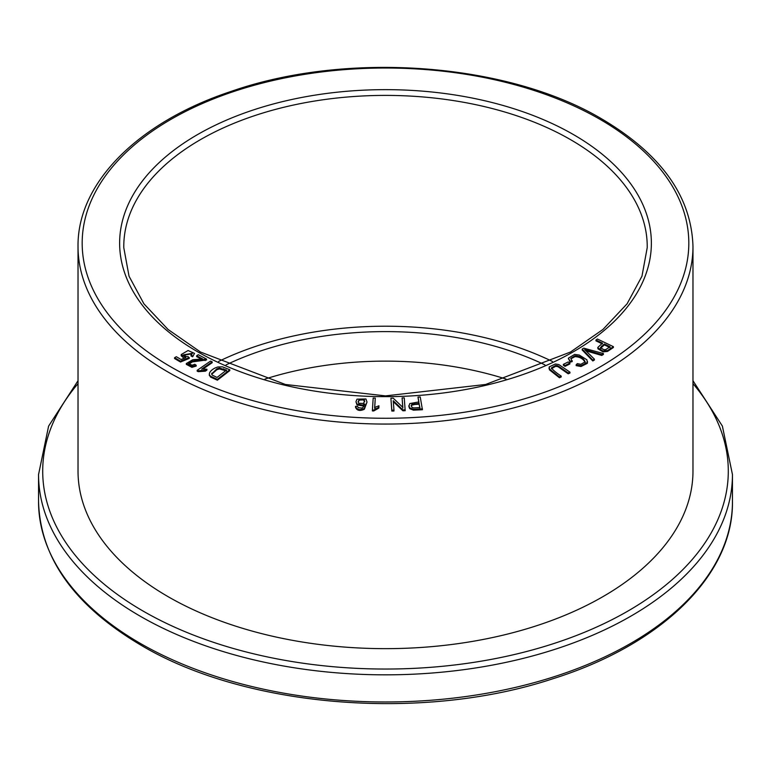 <?xml version="1.0" encoding="UTF-8"?>
<svg xmlns="http://www.w3.org/2000/svg" width="771" height="771" viewBox="0 0 771 771"><rect width="100%" height="100%" fill="white"/><g stroke="black" fill="none" stroke-linecap="round" stroke-linejoin="round"><path stroke-width="1.16" d="M603.423 353.561L601.765 354.593L584.63 349.542L594.393 359.151L592.832 360.115L582.182 349.128L583.753 348.155L603.423 353.561L603.423 354.409L601.765 355.441L586.076 350.863M594.393 359.151L594.393 359.999L592.832 360.963L582.182 349.976L582.182 349.128M576.168 364.76L577.334 363.613L580.852 364.317L585.199 361.85C583.483 358.062 580.071 356.038 574.973 355.797L570.8 358.399L572.236 361.56L570.126 362.168L568.42 358.139L574.636 354.419L579.262 355.036L586.895 359.797L587.329 362.476L580.997 365.676L576.168 364.76L576.168 365.608L580.997 366.524L587.329 363.324L587.502 361.58L587.329 363.324M585.199 362.698C583.483 358.91 580.071 356.886 574.973 356.645L570.858 358.823M569.865 363.941L565.018 366.35L563.341 365.223L563.341 364.375L568.188 361.965L569.865 363.093L569.865 363.941M561.211 376.113L559.438 376.913L549.444 368.981L549.241 366.88L555.342 364.008L558.84 364.567L569.962 372.162L568.188 372.962L558.021 365.84L555.689 365.444L551.4 367.883C552.932 370.061 556.209 372.798 561.211 376.113L561.211 376.961L559.438 377.761L549.444 369.829L549.241 367.728M569.962 372.162L569.962 373.01L568.188 373.81L558.021 366.688L555.689 366.292L551.4 368.731M417.988 397.084L420.224 396.949L422.431 409.729L413.478 410.162L409.719 408.669L408.852 406.5L409.806 403.561L418.884 401.932L417.988 397.084L418.884 402.78M229.777 370.581L217.374 380.199L210.435 377.009L209.326 374.61C209.211 372.258 211.138 370.041 215.119 367.969L217.846 366.967L222.453 366.842L229.777 369.733L229.777 370.581M206.541 359.103L192.413 361.059L188.529 363.411L192.037 365.232L194.784 364.298L196.181 365.242L191.921 366.495L186.331 363.517L192.789 359.71L202.754 359.007L196.644 355.749L198.301 354.708L206.541 359.103L206.541 359.951L192.413 361.907L188.529 364.259M196.181 365.242L196.181 366.09L191.921 367.343L186.331 364.365L186.331 363.517M201.539 359.209L196.644 356.597L196.644 355.749M192.663 356.771L190.967 355.961L192.287 353.33L183.565 354.833L186.196 356.674L188.124 356.607L189.271 358.39L180.501 362.023L174.593 358.544L174.593 357.696L176.337 356.713L181.079 359.508L185.705 357.628L181.252 354.515L188.066 350.516L194.504 353.378L192.663 356.771L194.504 353.378M192.201 353.764L183.643 355.238M184.115 358.274L181.204 355.778L181.204 354.93M212.17 361.85L201.742 369.049L206.907 369.232L205.327 370.321L198.214 370.812L197.183 370.311L210.57 361.079L212.17 361.85L212.17 362.698L203.062 368.981M206.907 369.232L206.907 370.08L205.327 371.169L198.214 371.661L197.183 371.159L197.183 370.311M364.75 404.814L362.736 405.912L357.031 404.929L355.951 401.768L356.992 399.166L365.936 398.964L367.015 402.077L364.326 408.437C359.797 410.461 356.857 409.767 355.518 406.384L355.518 407.233C356.857 410.615 359.797 411.309 364.326 409.285L367.015 402.077M375.275 398.096L374.667 407.474L378.947 405.787L378.85 407.213L373.752 410.114L372.412 410.085L373.183 398.048L375.275 398.096L374.667 408.322M378.947 405.787L378.85 408.061L373.752 410.962L372.412 410.933L372.412 410.085M405.18 409.864L402.876 409.921L393.249 400.737L393.971 410.153L391.822 410.201L390.897 398.221L393.2 398.164L402.828 407.348L402.105 397.932L404.255 397.875L405.18 410.712L402.876 410.77L393.249 401.585M393.971 410.153L393.971 411.001L391.822 411.049L390.897 398.221M402.828 408.196L402.105 397.932M595.964 340.011L597.39 339.009L613.398 346.661L613.398 347.509L607.519 351.431L603.018 351.875L597.93 348.791L597.824 347.442L602.469 343.114L595.964 340.011L595.964 340.859L602.469 343.962M265.012 379.053A249.303 143.936 180 0 1 505.978 379.053M692.975 246.547L692.975 471.139A307.475 177.523 180 0 1 503.164 635.14A307.475 177.523 180 0 1 168.078 596.658A307.475 177.523 180 0 1 78.025 471.139L78.025 246.547A307.475 177.523 180 0 0 385.5 424.06A307.475 177.523 180 0 0 692.975 246.547C691.491 196.566 661.19 154.094 602.055 119.11C507.453 62.711 346.979 50.838 231.04 91.441C138.202 122.155 77.206 182.929 78.025 246.547M226.105 364.876A249.303 143.936 180 0 1 385.5 331.607A249.303 143.936 180 0 1 544.895 364.876M218.617 361.454A258.651 149.333 180 0 1 385.5 326.21A258.651 149.333 180 0 1 552.383 361.454M189.271 357.542L180.501 361.175L180.501 362.023M180.501 361.175L174.593 357.696M192.663 355.923L190.967 355.113M205.327 370.321L205.327 371.169M198.214 370.812L198.214 371.661M226.51 370.938L219.388 368.933L216.824 369.723L211.717 374.32M211.794 374.041L211.794 373.193L212.092 375.014L217.036 377.443L226.51 370.09L219.388 368.085L216.824 368.875L211.678 373.916M229.777 369.733L217.374 379.351L217.374 380.199M217.374 379.351L210.435 376.161L209.326 374.61L209.326 375.458M364.76 401.71L363.42 399.908L359.382 400.091L358.13 402.086M364.529 400.178L363.42 399.06L359.382 399.243L358.091 401.681L358.766 403.233L363.507 403.474L364.529 401.026M355.518 406.384L357.599 406.365L358.187 407.666L361.975 408.09L363.739 406.693L364.75 403.965L362.736 405.064L357.031 404.081L355.951 401.768M378.85 407.213L378.85 408.061M373.752 410.114L373.752 410.962M402.876 409.921L402.876 410.77M391.822 410.201L391.822 411.049M419.935 408.457L419.145 404.187L414.788 404.457L411.82 405.218L411.213 406.095M419.145 403.339L411.82 404.37L411.165 405.652L411.974 407.281L413.516 407.898L419.935 407.608L419.145 404.187M422.431 408.881L413.478 409.314L413.478 410.162M413.478 409.314L409.719 407.82L408.852 405.652M559.438 376.913L559.438 377.761M549.039 368.605L549.241 366.88M568.188 372.962L568.188 373.81M569.865 363.093L565.018 365.502L565.018 366.35M565.018 365.502L563.341 364.375M572.236 360.712L570.126 361.32L570.126 362.168M570.126 361.32L568.42 358.139M601.765 354.593L601.765 355.441M592.832 360.115L592.832 360.963M610.073 347.605L604.348 344.868L600.349 348.559M604.348 344.02L600.349 347.711L603.982 349.726L605.833 349.552L610.073 346.757L604.348 344.02L604.348 344.868M613.398 346.661L607.519 350.583L607.519 351.431M607.519 350.583L603.018 351.027L597.93 347.943L597.93 348.791M599.983 119.322A303.321 175.123 0 0 0 92.51 197.829A303.321 175.123 0 0 0 464.007 412.302A303.321 175.123 0 0 0 599.983 119.322M385.5 89.648A265.879 153.506 180 0 1 615.759 319.898A265.879 153.506 180 0 1 155.241 319.898A265.879 153.506 180 0 1 385.5 89.648M732.45 501.67C733.472 574.838 661.489 644.758 552.942 678.731C422.633 721.955 245.92 707.662 141.026 645.211C74.353 605.746 40.198 557.896 38.55 501.67A346.95 200.306 0 0 0 140.168 643.313A346.95 200.306 0 0 0 518.276 686.73A346.95 200.306 0 0 0 732.45 501.67L732.45 474.531A346.95 200.306 180 0 1 518.276 659.591A346.95 200.306 180 0 1 140.168 616.164A346.95 200.306 180 0 1 38.55 474.531L48.612 426.093L78.025 380.72M78.025 383.64A342.796 197.906 0 0 0 143.107 611.075A342.796 197.906 0 0 0 585.141 632.018A342.796 197.906 0 0 0 692.975 383.64M385.5 95.402A261.726 151.106 0 0 0 123.784 247.674L129.036 276.211L143.926 303.822L168.049 329.458L200.547 352.048L285.386 384.478L385.5 395.889L485.605 384.478L570.453 352.048L602.951 329.458L627.074 303.822L641.964 276.211L647.216 247.674A261.726 151.106 0 0 0 385.5 95.402M205.163 359.758L205.163 360.606M192.413 361.059L192.413 361.907M191.921 366.495L191.921 367.343M201.424 370.263L201.424 371.111M223.6 368.837L223.6 369.685M219.388 368.085L219.388 368.933M216.824 368.875L216.824 369.723M210.435 376.161L210.435 377.009M363.42 399.06L363.42 399.908M359.382 399.243L359.382 400.091M362.736 405.064L362.736 405.912M357.031 404.081L357.031 404.929M364.326 408.437L364.326 409.285M375.708 408.553L375.708 409.401M414.788 403.609L414.788 404.457M411.82 404.37L411.82 405.218M409.719 407.82L409.719 408.669M549.444 368.981L549.444 369.829M558.021 365.84L558.021 366.688M555.689 365.444L555.689 366.292M568.42 358.486L568.42 358.987M580.997 365.676L580.997 366.524M574.973 355.797L574.973 356.645M587.724 350.506L587.724 351.354M601.553 345.967L601.553 346.815M603.018 351.027L603.018 351.875M38.55 501.67L38.55 474.531M692.975 380.72L722.388 426.093L732.45 474.531"/></g></svg>
